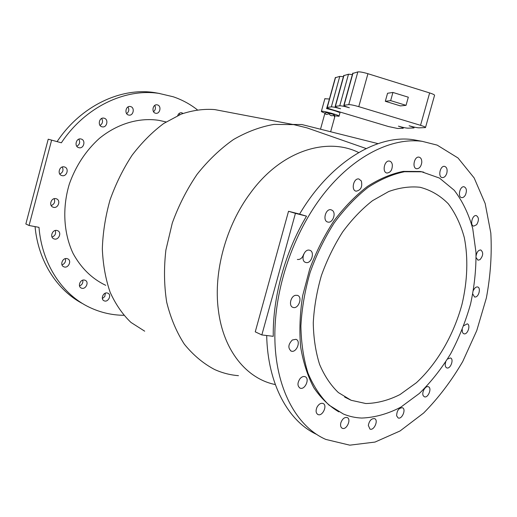 <?xml version="1.0" encoding="UTF-8"?>
<svg xmlns="http://www.w3.org/2000/svg" width="517" height="517" viewBox="0 0 517 517"><rect width="100%" height="100%" fill="white"/><g stroke="black" fill="none" stroke-linecap="round" stroke-linejoin="round"><path stroke-width="0.78" d="M303.705 254.164C302.393 258.028 300.274 259.793 297.34 259.456M261.841 334.938L295.433 213.353L306.516 216.171C285.113 251.941 272.724 296.92 273.254 336.321L261.841 334.938L255.256 331.843L288.525 211.279L299.589 214.096C330.279 162.067 377.236 134.2 413.251 139.706L419.849 140.908M316.973 434.558C288.518 421.588 267.716 384.493 266.688 335.527M292.325 339.999L295.944 339.314C301.372 340.955 296.325 353.331 291.142 351.075C287.775 348.077 288.163 344.387 292.325 339.999M317.089 407.028C318.86 404.061 320.831 402.866 323.015 403.46C327.817 405.154 322.518 416.792 317.961 414.531C315.829 413.135 315.538 410.634 317.089 407.028M368.33 425.407C369.306 420.664 371.387 418.402 374.567 418.621C378.812 420.082 373.972 431.049 369.952 429.065L368.33 425.407M423.294 395.783C421.329 392.733 425.433 385.404 428.341 386.748C432.257 387.892 428.121 398.426 424.399 396.785L423.294 395.783M463.794 325.716L467.226 323.842C470.909 324.644 467.827 334.667 464.156 333.846L463.911 333.788C462.618 333.265 462.082 331.862 462.295 329.581M476.112 255.773C476.868 251.953 478.432 250.015 480.791 249.963C483.544 252.386 483.285 255.624 480.002 259.663L477.999 260.2L476.151 257.673M465.468 194.87C464.382 196.848 463.109 197.765 461.662 197.623C457.338 197.145 459.865 185.79 464.085 186.773C466.586 187.988 467.051 190.689 465.468 194.87M421.782 162.409C421.129 166.506 419.429 168.62 416.689 168.749C411.81 168.29 414.201 156.14 418.99 157.136C420.922 157.646 421.853 159.404 421.782 162.409M361.338 180.969C362.591 186.805 360.872 190.211 356.194 191.187C350.746 190.482 353.557 177.725 358.895 178.985L361.338 180.969M309.444 250.189L309.567 250.222C315.325 251.424 311.37 264.31 305.812 262.474C300.203 261.279 303.931 248.651 309.444 250.189M423.753 172.167L420.224 171.482L403.344 171.379C391.485 173.738 379.51 178.759 367.419 186.45C355.502 195.633 344.354 207.078 333.976 220.798C324.295 235.603 316.204 251.676 309.702 269.027L302.697 295.543C299.905 313.386 299.214 330.473 300.616 346.791C303.195 362.301 307.602 375.943 313.832 387.724C320.96 398.206 329.303 406.252 338.861 411.868M437.182 145.122L458.017 157.989L474.167 177.964L485.166 203.504L490.814 233.031C491.997 254.164 490.51 275.82 486.361 298.005L476.752 330.622L462.728 361.538C451.393 380.945 438.371 398.103 423.656 413.012L400.061 430.971L375.025 442.067L349.789 445.169L325.813 439.424C296.5 426.628 275.167 388.06 274.857 337.071C274.359 288.609 293.391 232.753 323.409 194.327C353.518 155.914 391.537 137.283 422.189 141.335L437.182 145.122M332.45 210.464C336.451 213.418 332.509 223.447 327.881 222.071C322.246 221.127 325.555 208.267 331.048 209.766L332.45 210.464M392.319 164.671C392.416 169.789 390.645 172.575 387.013 173.033C381.83 172.491 384.344 159.992 389.424 161.078C390.949 161.401 391.912 162.596 392.319 164.671M446.817 173.195C445.796 176.2 444.277 177.667 442.261 177.609C437.673 177.169 440.09 165.414 444.575 166.377C446.837 167.185 447.58 169.453 446.817 173.195M476.655 224.675L473.727 226.116C469.617 225.574 472.318 214.568 476.312 215.602C478.981 217.366 479.097 220.384 476.655 224.675M473.482 290.315C474.638 287.872 476.015 286.754 477.605 286.961C480.875 287.523 479.188 296.17 475.659 296.971L474.574 297.01L472.796 294.018M447.548 359.018L450.436 357.958C454.275 358.953 450.481 369.397 446.817 367.904L446.313 367.639C445.066 366.456 444.885 364.53 445.764 361.855M396.636 415.797C396.836 410.64 398.762 407.952 402.42 407.739C406.472 409.037 401.974 419.752 398.129 417.936L396.636 415.797M340.852 422.783C342.377 418.802 344.477 417.051 347.166 417.542C351.67 419.138 346.539 430.422 342.28 428.276C340.677 427.378 340.199 425.549 340.852 422.783M300.047 378.651C301.721 376.796 303.395 376.143 305.062 376.686C310.181 378.405 304.894 390.413 300.022 388.105C297.288 386.018 297.294 382.871 300.047 378.651M295.472 295.317L297.372 295.349C303.027 296.81 298.458 309.496 293.029 307.408C288.473 306.271 290.496 296.228 295.472 295.317M361.751 418.053C374.767 417.555 387.776 413.936 400.765 407.189L419.319 393.482C430.997 382.05 441.44 368.808 450.662 353.757C459.018 337.969 465.649 321.393 470.56 304.035C474.393 286.534 476.196 269.331 475.983 252.425L472.732 228.566C468.602 213.78 462.444 201.023 454.249 190.288L439.476 178.074L421.665 171.793L404.52 171.728C392.468 174.197 380.305 179.418 368.033 187.387C355.948 196.893 344.684 208.713 334.247 222.859C324.547 238.098 316.514 254.59 310.148 272.336C304.933 290.412 301.844 308.313 300.888 326.033C301.198 343.23 303.557 358.927 307.983 373.119C313.47 386.141 320.495 396.81 329.058 405.134L343.359 414.007C349.233 416.45 355.366 417.794 361.751 418.053M365.842 403.531C377.19 403.292 388.577 400.307 399.996 394.561L416.366 382.748C437.272 363.522 453.7 334.951 462.017 304.255C467.471 281.119 468.331 258.061 464.305 237.594C460.737 224.54 455.399 213.269 448.291 203.788C440.232 195.594 430.81 190.088 420.024 187.264C410.071 186.23 399.654 187.632 388.778 191.49L372.537 200.667C361.848 209.03 351.896 219.447 342.674 231.913C334.111 245.349 327.022 259.889 321.406 275.535C316.811 291.472 314.097 307.26 313.263 322.886C313.548 338.06 315.654 351.903 319.59 364.42C324.476 375.898 330.744 385.281 338.383 392.577L351.153 400.287L365.842 403.531M292.758 124.442L301.902 124.552L378.043 143.642M105.727 285.326C92.02 278.779 81.143 268.161 73.097 253.472C63.597 233.348 62.092 207.853 69.394 183.845C75.863 165.789 85.841 150.654 99.309 138.44C117.54 123.55 139.338 117.301 159.055 120.377L164.083 121.495M220.113 110.612L214.794 109.598C203.995 108.725 192.77 110.244 181.131 114.154L163.779 123.447C152.463 131.841 141.916 142.414 132.145 155.158C123.182 168.826 115.814 183.748 110.037 199.943C105.416 216.416 102.844 232.766 102.327 249C103.032 264.846 105.649 279.303 110.186 292.37C115.737 304.494 122.665 314.51 130.963 322.434L144.695 331.184M366.146 148.547L306.904 127.841L293.669 124.616L274.062 124.397C260.497 126.723 246.971 131.764 233.484 139.532C220.313 148.799 208.209 160.367 197.158 174.223C186.921 189.267 178.63 205.546 172.284 223.066L165.892 250.054C163.811 268.149 164.083 285.539 166.7 302.219C170.636 318.104 176.523 332.095 184.356 344.199C193.209 355.095 203.259 363.522 214.51 369.468C222.168 372.944 230.149 375.012 238.46 375.665M358.662 152.541C328.282 137.257 282.017 149.374 250.39 193.087C226.026 225.548 213.301 271.974 218.355 310.019C223.279 350.804 246.861 378.89 275.309 384.564M306.516 216.171L299.589 214.096M295.433 213.353L288.525 211.279M177.699 115.614C178.481 113.559 179.78 112.596 181.596 112.732L183.044 113.423M157.569 104.951C161.756 106.082 159.992 114.192 155.766 113.255C151.229 112.7 152.631 103.923 157.116 104.841L157.569 104.951M130.717 106.605C135.131 107.762 133.289 116.099 128.849 115.084C124.112 114.457 125.605 105.5 130.284 106.502L130.717 106.605M104.227 118.225C108.9 119.382 106.883 128.003 102.217 126.833C97.312 126.064 99.057 117.004 103.898 118.147L104.227 118.225M81.137 139.041C86.093 140.165 83.793 149.103 78.914 147.7C73.899 146.718 76.07 137.651 80.995 139.002L81.137 139.041M64.321 166.926L64.431 166.952C69.543 168.161 66.796 177.234 61.833 175.56C56.876 174.352 59.423 165.498 64.321 166.926M55.907 198.67L56.288 198.774C61.31 200.215 58.014 209.107 53.161 207.207C48.443 205.818 51.157 197.404 55.907 198.67M56.87 230.459L57.471 230.627C62.324 232.256 58.583 240.903 53.917 238.835C49.496 237.342 52.307 229.354 56.87 230.459M66.855 258.584L67.604 258.797C72.238 260.516 68.231 268.924 63.791 266.778C59.655 265.24 62.499 257.621 66.855 258.584M84.349 280.052L85.156 280.285C89.57 282.004 85.492 290.186 81.279 288.053C77.376 286.534 80.193 279.199 84.349 280.052M107.077 292.958L107.866 293.184C112.079 294.832 108.085 302.833 104.072 300.778C100.356 299.33 103.109 292.17 107.077 292.958M61.368 142.795L48.223 139.202L61.368 142.795C85.273 106.825 125.301 88.136 159.023 93.415L173.201 96.763C181.997 99.749 190.017 104.072 197.255 109.74M123.802 315.299C111.982 315.183 100.653 312.578 89.809 307.479C62.551 294.768 41.967 264.277 38.988 227.357L29.075 225.49L51.603 140.217M83.192 303.925C57.503 290.793 38.284 261.654 35.059 226.62M57.135 141.555C80.898 105.849 120.765 87.308 154.402 92.575L159.798 93.532M179.147 113.423L179.619 114.774M154.745 105.429C155.934 107.859 155.539 109.953 153.549 111.717M127.99 106.961C129.392 109.591 128.946 111.821 126.646 113.643M101.662 118.464C103.206 121.301 102.663 123.621 100.052 125.431M78.823 139.176C80.381 142.194 79.708 144.56 76.807 146.279M62.286 166.997C63.733 170.145 62.9 172.497 59.791 174.061M54.136 198.709C55.351 201.895 54.369 204.183 51.196 205.572M55.267 230.504C56.204 233.619 55.125 235.804 52.036 237.057M65.316 258.655C65.976 261.072 65.194 263.011 62.964 264.471L61.982 264.846M82.765 280.175L82.901 281.907L82.332 283.652L81.434 284.841L79.528 285.979M105.365 293.158L104.809 296.474L102.366 298.58M48.223 139.202L25.85 223.977L29.075 225.49M333.769 115.201L333.659 114.677L334.635 115.42L334.822 116.655C334.751 117.327 334.396 116.842 333.769 115.201C331.998 116.26 330.382 115.769 328.922 113.734C326.628 114.832 325.374 114.612 325.161 113.061L324.637 114.276M328.922 113.734L329.122 113.301L333.724 114.425L334.635 115.42M325.161 113.061L325.594 112.68L329.193 113.049L333.724 114.425M325.594 112.68L329.193 113.049M385.314 101.287L387.55 93.267L392.933 92.453L390.652 100.628L385.314 101.287L400.449 105.914L406.039 105.339L408.314 97.202L392.933 92.453M406.039 105.339L390.652 100.628M419.08 127.841C416.948 127.757 413.619 127.066 409.096 125.754C412.676 126.872 414.298 127.596 413.962 127.945L407.997 128.171C405.994 128.093 402.801 127.421 398.426 126.161C401.916 127.24 403.512 127.945 403.208 128.268L397.644 128.487L388.448 126.536L332.353 109.733C328.631 108.583 326.873 107.82 327.08 107.446L331.345 106.87C332.987 106.845 336.063 107.478 340.561 108.777C336.729 107.594 334.938 106.799 335.178 106.405L339.747 105.785C341.491 105.752 344.697 106.412 349.35 107.756C345.408 106.528 343.572 105.707 343.85 105.287L348.762 104.628C350.623 104.583 353.964 105.261 358.779 106.657L420.534 125.327C424.211 126.471 425.866 127.227 425.485 127.589L419.08 127.841M352.672 73.472L357.842 71.902C359.748 71.689 363.115 72.29 367.936 73.711L429.64 92.931C433.311 94.12 434.933 94.973 434.513 95.483L425.549 127.369M343.682 75.669L348.49 74.222L352.374 74.532M335.3 77.718L339.772 76.38L343.404 76.678M329.419 98.999L324.857 98.753M334.751 115.795L339.003 116.273C340.865 115.627 322.298 110.38 321.393 111.304C321.109 111.582 322.349 112.202 325.103 113.158M328.379 108.363L326.582 108.583C331.649 109.707 335.746 110.935 338.881 112.267L340.309 112.118M326.582 108.583L328.547 102.146M429.64 92.931L420.534 125.327M367.936 73.711L358.779 106.657M357.842 71.902L348.762 104.628M352.988 73.104L344.089 105.229M348.49 74.222L339.747 105.785M343.973 75.34L335.391 106.347M339.772 76.38L331.345 106.87M335.559 77.427L327.274 107.394M166.067 121.941L159.055 120.377M214.794 109.598L293.669 124.616M420.224 171.482L421.665 171.793M413.251 139.706L422.189 141.335M159.023 93.415L154.402 92.575M324.773 113.785L320.508 129.205M334.745 116.952L330.647 131.738M352.743 73.207L343.85 105.287M414.201 127.092L414.02 127.744M343.747 75.43L335.178 106.405M403.434 127.466L403.26 128.093M335.359 77.511L327.08 107.446M339.042 116.112L340.147 112.137M321.393 111.304L324.902 98.573M351.153 400.287L344.652 397.05M305.366 262.319L305.812 262.474M327.481 221.955L327.881 222.071M355.845 191.096L356.194 191.187M341.944 428.102L342.28 428.276M317.587 414.33L317.961 414.531M299.608 387.886L300.022 388.105M290.696 350.862L291.142 351.075M292.564 307.214L293.029 307.408M81.279 288.053L80.93 287.866M63.791 266.778L63.41 266.578M53.917 238.835L53.516 238.647M53.161 207.207L52.747 207.033M61.833 175.56L61.439 175.418M78.914 147.7L78.552 147.591"/></g></svg>
